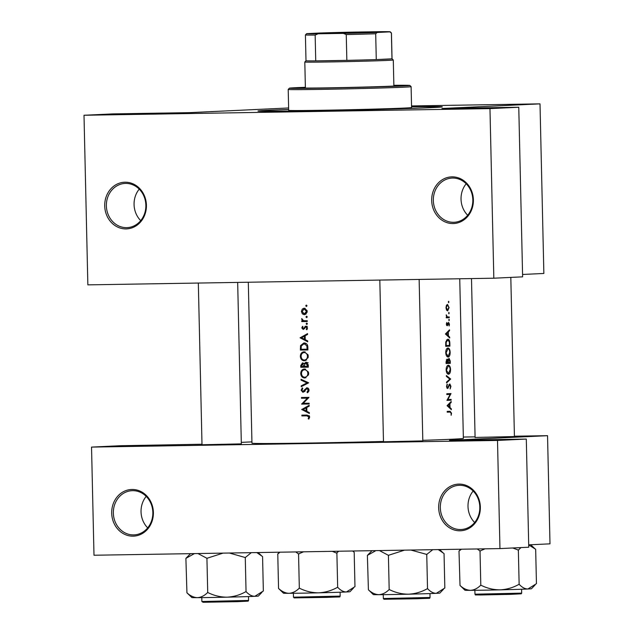 <?xml version="1.0" encoding="UTF-8"?>
<svg xmlns="http://www.w3.org/2000/svg" width="634" height="634" viewBox="0 0 634 634"><rect width="100%" height="100%" fill="white"/><g stroke="black" fill="none" stroke-linecap="round" stroke-linejoin="round"><path stroke-width="0.95" d="M147.69 527.868A22.127 19.749 87.3 0 1 146.2 496.382M133.069 536.158A23.355 20.843 87.3 0 1 111.695 513.152A23.355 20.843 87.3 0 1 132.015 489.464A23.355 20.843 87.3 0 1 153.388 512.47A23.355 20.843 87.3 0 1 133.069 536.158M132.593 490.661A22.127 19.749 -92.7 0 0 132.046 490.676A22.127 19.749 -92.7 0 0 113.359 513.413A22.127 19.749 -92.7 0 0 133.6 534.906A22.127 19.749 -92.7 0 0 134.146 534.89A22.127 19.749 -92.7 0 0 152.834 512.153A22.127 19.749 -92.7 0 0 132.593 490.661M474.652 522.511A22.127 19.749 87.3 0 1 473.162 491.025M460.038 530.801A23.355 20.843 87.3 0 1 438.665 507.794A23.355 20.843 87.3 0 1 458.976 484.099A23.355 20.843 87.3 0 1 480.35 507.105A23.355 20.843 87.3 0 1 460.038 530.801M459.563 485.303A22.127 19.749 -92.7 0 0 459.016 485.319A22.127 19.749 -92.7 0 0 440.321 508.056A22.127 19.749 -92.7 0 0 460.561 529.541A22.127 19.749 -92.7 0 0 461.108 529.525A22.127 19.749 -92.7 0 0 479.803 506.796A22.127 19.749 -92.7 0 0 459.563 485.303M140.716 220.624A22.127 19.749 87.3 0 1 139.226 189.138M126.103 228.914A23.355 20.843 87.3 0 1 104.721 205.907A23.355 20.843 87.3 0 1 125.041 182.212A23.355 20.843 87.3 0 1 146.414 205.218A23.355 20.843 87.3 0 1 126.103 228.914M125.619 183.416A22.127 19.749 -92.7 0 0 125.072 183.432A22.127 19.749 -92.7 0 0 106.385 206.169A22.127 19.749 -92.7 0 0 126.626 227.654A22.127 19.749 -92.7 0 0 127.172 227.638A22.127 19.749 -92.7 0 0 145.86 204.909A22.127 19.749 -92.7 0 0 125.619 183.416M467.686 215.259A22.127 19.749 87.3 0 1 466.188 183.773M453.064 223.548A23.355 20.843 87.3 0 1 431.691 200.542A23.355 20.843 87.3 0 1 452.002 176.854A23.355 20.843 87.3 0 1 473.384 199.861A23.355 20.843 87.3 0 1 453.064 223.548M452.589 178.051A22.127 19.749 -92.7 0 0 452.042 178.075A22.127 19.749 -92.7 0 0 433.347 200.804A22.127 19.749 -92.7 0 0 453.587 222.296A22.127 19.749 -92.7 0 0 454.134 222.28A22.127 19.749 -92.7 0 0 472.829 199.544A22.127 19.749 -92.7 0 0 452.589 178.051M514.428 436.549L475.096 437.444M422.815 440.892L383.483 441.787M241.332 443.871L202 444.759M411.569 106.694A92.207 1.149 178.7 0 1 442.31 106.869A92.207 1.149 178.7 0 1 308.592 110.91A92.207 1.149 178.7 0 1 257.959 111.053A92.207 1.149 178.7 0 1 288.66 109.484M451.329 408.827L450.029 407.583L449.942 403.684L451.186 402.352L451.17 401.512L447.065 405.673L451.353 409.675L451.329 408.827L450.497 408.843M450.925 386.32L449.799 383.911L447.564 387.762L446.978 386.526L447.216 384.133L446.51 386.463L447.604 388.539L449.807 384.679L450.52 386.336L450.124 388.975L450.925 386.32L450.52 386.328M446.55 382.952L450.655 379.013L446.384 375.558L446.399 376.39L449.823 379.108L446.534 382.12L446.55 382.952M448.159 357.045C449.458 356.728 450.124 355.183 450.148 352.409C449.997 349.659 449.252 348.185 447.929 348.003C446.55 348.312 445.821 349.865 445.75 352.678C445.971 355.412 446.772 356.871 448.159 357.045L448.159 357.045M445.718 346.33A105.727 1.316 -1.3 0 0 449.91 346.14L449.847 343.477C449.799 340.72 449.11 339.285 447.786 339.174L445.781 341.861L445.718 346.33M449.054 320.677L449.023 319.243L449.054 320.677M449.118 325.979L449.458 324.164L448.587 322.357L447.176 324.965L446.764 322.548L446.352 324.18L447.208 325.733L448.618 323.126L449.118 325.979M449.704 337.137L448.404 335.893L448.309 331.994L449.561 330.663L449.538 329.823L445.44 333.983L449.728 337.985L449.704 337.137L448.864 337.153M451.131 415.318L451.535 413.217L450.092 411.276A105.727 1.316 178.7 0 1 447.2 411.403L447.216 412.179A105.727 1.316 -1.3 0 0 450.069 412.052L447.216 412.1L450.069 412.052L451.131 413.194L451.131 415.318M448.278 316.96L447.239 316.873L446.249 314.844L446.708 317.032A105.727 1.316 178.7 0 1 446.249 317.055L446.265 317.824A105.727 1.316 -1.3 0 0 449.26 317.689L449.244 316.913A105.727 1.316 178.7 0 1 448.278 316.96L446.677 316.992M448.65 302.703L448.618 301.269L448.65 302.703M447.659 310.914L449.086 307.593L447.509 304.407L446.447 305.319L445.979 307.736L446.558 310.105L447.659 310.914M448.904 313.838L448.872 312.404L448.904 313.838M446.106 363.536A105.727 1.316 -1.3 0 0 450.299 363.353L450.251 361.023L449.062 358.329L448.04 360.033L447.105 359.082L446.074 361.863L446.106 363.536M448.547 374.25C449.847 373.933 450.512 372.388 450.544 369.622C450.386 366.864 449.649 365.398 448.325 365.208C446.938 365.517 446.209 367.07 446.138 369.884C446.36 372.618 447.168 374.076 448.547 374.25L448.547 374.25M446.946 400.379A105.727 1.316 -1.3 0 0 451.139 400.189L451.123 399.42A105.727 1.316 178.7 0 1 447.881 399.563L450.988 393.571A105.727 1.316 178.7 0 1 446.796 393.762L446.811 394.53A105.727 1.316 -1.3 0 0 450.164 394.38L446.946 400.379M307.014 305.77L306.357 305.065L305.739 305.794L306.388 306.499L307.014 305.77M304.193 308.195L302.26 309.083L301.419 311.484L302.37 313.87L304.344 314.702L307.062 312.308L307.141 311.397L307.022 310.494L304.146 308.195M307.268 316.913L306.61 316.207L305.984 316.937L306.642 317.642L307.268 316.913M307.252 320.717L307.268 321.493A105.727 1.316 -1.3 0 1 301.744 321.581L301.721 320.812A105.727 1.316 178.7 0 0 302.529 320.796L301.768 318.601L303.472 320.646L305.374 320.749A105.727 1.316 178.7 0 0 307.252 320.717M307.419 323.752L306.761 323.047L306.143 323.776L306.793 324.481L307.419 323.752M307.514 327.968L305.857 326.153L303.218 328.729L302.458 327.921L303.012 326.827L302.529 326.312L301.792 327.937L303.258 329.498L305.905 326.922L306.824 328.016L306.27 329.276L306.801 329.775L307.514 327.968L306.824 328.016M307.545 333.627L307.561 334.467L305.144 335.774L305.239 339.673L307.712 340.941L307.728 341.789L300.112 337.827L307.545 333.627M304.051 342.946C306.491 343.081 307.767 344.524 307.855 347.281L307.918 349.952A105.727 1.316 -1.3 0 1 300.389 350.063L300.556 345.593L303.868 342.954M304.154 351.775C301.736 352.06 300.468 353.606 300.35 356.411C300.635 359.153 301.982 360.619 304.391 360.817L308.092 357.687L308.251 356.221L308.021 354.778L304.058 351.775M308.251 364.827L308.306 367.157A105.727 1.316 -1.3 0 1 300.785 367.276L300.746 365.596L302.521 362.83L304.13 363.805L306.024 362.117L308.251 364.827M304.542 368.98C302.125 369.265 300.857 370.811 300.738 373.616C301.023 376.358 302.37 377.824 304.78 378.022L308.481 374.892L308.647 373.426L308.417 371.984L304.447 368.988M308.663 382.817L301.221 386.685L301.205 385.86L307.038 382.896L301.079 380.123L301.055 379.298L308.663 382.817L307.038 382.896M309.027 390.124L308.806 389.07L306.896 387.699L302.838 391.511L301.871 390.267L302.783 388.571L302.315 387.881L301.118 390.195L302.886 392.287L304.011 391.788L306.904 388.476L308.235 390.14L307.007 392.042L307.411 392.763L308.853 391.178L309.027 390.124L308.235 390.14M308.988 397.375L303.187 403.311A105.727 1.316 178.7 0 0 309.123 403.224L309.138 403.993A105.727 1.316 -1.3 0 1 301.618 404.112L307.379 398.176A105.727 1.316 -1.3 0 1 301.483 398.263L301.467 397.494A105.727 1.316 178.7 0 0 308.988 397.375M309.17 405.316L309.194 406.156L306.777 407.464L306.864 411.363L309.337 412.639L309.36 413.479L301.744 409.516L309.17 405.316M309.638 417.021L309.416 416.047L306.911 415.064A105.727 1.316 178.7 0 1 301.871 415.143L301.887 415.912A105.727 1.316 -1.3 0 0 306.856 415.833L308.845 416.998L308.195 418.67L308.798 419.114L309.638 417.021M248.306 282.233L251.96 443.174A105.727 1.316 -1.3 0 0 310.026 443.031A105.727 1.316 -1.3 0 0 383.475 441.462M422.799 440.329A105.727 1.316 -1.3 0 0 463.367 438.371L459.745 278.77M304.304 391.447L304.986 391.416M251.936 441.874L241.3 442.374M201.992 444.236L120.341 445.726L91.534 447.089L93.99 555.241L499.957 548.584L497.5 440.44L91.534 447.089M493.823 278.207L489.971 108.612L84.005 115.261L87.857 284.864L493.823 278.207L522.622 276.844L518.77 107.241L441.969 108.501L540.01 103.857L543.861 273.46L522.567 274.467M497.5 440.44L526.299 439.069L449.498 440.329L547.538 435.685L549.995 543.837L528.701 544.844M547.538 435.685L514.42 436.208M475.08 436.858L463.335 437.048M526.299 439.069L528.756 547.221L499.957 548.584M288.628 107.97L189.614 112.638L112.812 113.898L84.005 115.261M540.01 103.857L411.553 105.949M518.77 107.241L489.971 108.612M307.007 305.739L305.739 305.794M303.615 313.806L302.37 313.87M302.085 311.452L301.419 311.484M303.813 309.012L302.26 309.083M304.447 308.956L305.208 308.378M305.501 314.409L304.685 313.909M302.085 311.476L304.217 308.964L306.452 311.413L304.328 313.925L302.085 311.476M307.141 311.381L306.452 311.413M306.254 313.838L304.328 313.925M307.26 316.873L305.984 316.937M307.268 321.422L301.744 321.581M303.876 321.478L303.852 320.733M304.011 320.725L302.529 320.796M302.283 319.243L301.594 319.274M307.419 323.712L306.143 323.776M302.458 327.905L301.792 327.937M304.534 328.666L303.218 328.729M304.653 328.46L303.71 328.507M306.444 327.501L307.205 326.351M306.682 326.375L305.009 326.455M307.221 329.228L306.27 329.276M307.181 326.859L305.905 326.922M301.554 337.756L304.383 336.194L304.447 339.269L301.554 337.756L300.112 337.827M301.768 337.637L300.112 337.716M305.152 336.155L304.383 336.194M305.223 339.23L304.447 339.269M307.91 349.881L300.389 350.063M302.45 349.968L302.434 349.263M301.412 345.554L300.556 345.593M303.726 343.739L304.994 343.034M307.11 349.191A105.727 1.316 178.7 0 1 301.134 349.286L301.269 346.029L304.066 343.723L306.84 345.744L307.11 349.191L307.894 349.152M303.916 343.731L305.984 343.628M307.68 345.704L306.84 345.744M305.58 360.603L304.344 360.049C302.41 359.858 301.324 358.63 301.102 356.363C301.198 354.089 302.22 352.813 304.169 352.544C306.159 352.734 307.26 353.978 307.466 356.26C307.363 358.519 306.325 359.779 304.375 360.049L306.69 359.938M301.102 356.379L300.35 356.411M303.955 352.559L305.113 351.878M308.251 356.229L307.466 356.26M306.61 359.938L304.375 360.049M308.306 367.086L300.785 367.276M302.838 367.173L302.822 366.468M303.163 363.575L303.543 363.139M304.883 363.765L304.13 363.805M306.666 362.854L307.078 362.41M301.522 366.492L302.545 363.607L303.908 366.452A105.727 1.316 178.7 0 1 301.522 366.492M303.955 363.536L304.653 363.504M304.669 365.897L303.9 365.937M304.677 366.412L303.908 366.452M304.677 366.444L304.724 364.32L306.04 362.886L307.506 366.397A105.727 1.316 178.7 0 1 304.677 366.444M308.187 362.783L307.561 362.814M308.267 365.255L307.474 365.295M308.29 366.357L307.506 366.397M305.968 377.809L304.732 377.254M301.491 373.569C301.586 371.294 302.608 370.018 304.558 369.749C306.547 369.947 307.648 371.183 307.862 373.466C307.752 375.724 306.721 376.984 304.764 377.254C302.806 377.064 301.713 375.835 301.491 373.569L300.738 373.616M304.344 369.765L305.509 369.083M308.647 373.434L307.862 373.466M303.004 385.773L301.205 385.86M302.656 380.051L301.079 380.123M308.37 391.978L307.007 392.042M308.378 388.404L306.904 388.476M301.871 390.156L301.118 390.195M304.677 390.893L303.789 390.932M305.406 389.72L304.51 389.767M307.545 388.444L307.973 388.032M309.138 403.921L301.618 404.112M303.678 404.017L301.618 403.945M303.67 403.85L304.241 403.295M308.409 398.128L307.379 398.176M308.449 398.089L301.483 398.263M303.543 398.168L303.527 397.463M303.179 409.445L306.008 407.884L306.079 410.959L303.179 409.445L301.744 409.516M303.401 409.326L301.736 409.406M306.785 407.852L306.008 407.884M306.856 410.927L306.079 410.959M451.131 413.225L451.535 413.217M448.753 330.671L449.561 330.663M447.461 332.002L448.309 331.994M447.517 335.909L448.404 335.893M446.304 334.007L447.897 332.414L447.969 335.489L446.304 334.007L445.44 334.023M447.041 332.43L447.897 332.414M447.073 335.505L447.969 335.489M446.542 323.071L447.041 323.063M446.471 324.973L447.176 324.965M447.937 323.142L448.618 323.126M447.866 323.364L448.349 323.356M447.612 324.331L448.064 324.323M446.701 325.44L447.675 325.424M448.714 319.956L449.363 319.948M446.265 317.737L449.26 317.689M446.17 315.264L446.59 315.257M446.59 316.881L447.239 316.873M309.218 415.73L301.887 415.912M303.948 415.817L303.932 415.111M309.154 418.622L308.195 418.67M309.598 417.521L308.75 417.56M309.63 416.958L308.845 416.998M448.301 301.982L448.959 301.966M445.979 307.728L447.533 305.184L449.086 307.593M446.51 305.2L447.533 305.184M448.737 307.609L447.644 310.145L446.368 307.72M446.59 310.161L447.644 310.145M448.555 313.117L449.213 313.109M445.718 346.212L449.91 346.14M449.49 345.387A105.727 1.316 178.7 0 1 446.162 345.538L446.209 342.289L447.802 339.951L449.316 341.948L449.49 345.387M445.702 345.546L446.162 345.538M445.726 342.297L446.209 342.289M446.479 339.967L447.802 339.951M449.752 352.417L450.148 352.409M446.209 352.623L447.976 348.771C449.038 348.946 449.633 350.174 449.752 352.464L448.135 356.276L445.75 352.631M446.693 348.795L447.945 348.771L446.693 348.795M446.827 356.292L448.119 356.276L446.827 356.292M446.106 363.417L450.299 363.353M447.501 360.041L448.04 360.033M449.839 361.031L450.251 361.023M446.55 362.743L447.129 359.85L447.945 362.688A105.727 1.316 178.7 0 1 446.55 362.743L446.09 362.751M446.067 361.705L446.526 361.697M446.288 359.866L447.129 359.85M448.373 362.664L448.373 360.54L449.078 359.098L449.878 362.6A105.727 1.316 178.7 0 1 448.373 362.664L447.945 362.672M447.755 360.556L448.373 360.54M448.262 359.113L449.078 359.098M450.14 369.622L450.544 369.622M446.598 369.828L448.365 365.976C449.427 366.151 450.029 367.379 450.14 369.67L448.531 373.481L446.138 369.836M447.081 366L448.341 365.976L447.081 366M447.216 373.497L448.515 373.481L447.216 373.497M449.791 379.14L450.655 379.124M449.728 379.029L450.655 379.013M449.007 384.695L449.807 384.679M448.864 385.02L449.419 385.012M446.899 388.048L448.246 388.024M446.819 384.83L447.501 384.822M446.518 386.534L446.978 386.526M446.764 387.778L447.564 387.762M446.946 400.26L451.139 400.189M446.811 394.435L450.164 394.38M446.796 393.817L450.988 393.746M447.319 399.571L447.881 399.563M450.378 402.368L451.186 402.352M449.086 403.7L449.942 403.684M449.149 407.599L450.029 407.583M447.937 405.697L449.53 404.112L449.593 407.186L447.937 405.697L447.065 405.712M448.666 404.12L449.53 404.112M448.698 407.194L449.593 407.186M333.944 33.436A32.088 0.396 178.7 0 1 316.326 33.483A32.088 0.396 178.7 0 1 362.862 32.065A32.088 0.396 178.7 0 1 380.479 32.025A32.088 0.396 178.7 0 1 333.944 33.436M359.827 32.865L336.995 33.38M304.803 62.013L306 60.761A43.033 0.539 -1.3 0 0 306 60.761A43.033 0.539 -1.3 0 0 315.74 60.88A43.033 0.539 -1.3 0 0 329.632 60.705A43.033 0.539 -1.3 0 0 346.846 60.373A43.033 0.539 -1.3 0 0 376.271 59.58A43.033 0.539 -1.3 0 0 391.978 58.835A43.033 0.539 -1.3 0 0 392.034 58.811A43.033 0.539 -1.3 0 0 392.034 58.803L393.286 60A44.261 0.555 178.7 0 1 393.294 60.008A44.261 0.555 178.7 0 1 329.101 61.958A44.261 0.555 178.7 0 1 304.796 62.021A44.261 0.555 178.7 0 1 304.803 62.013L305.39 88.055M318.07 33.792L315.153 35.068L315.74 60.88L346.846 60.373L346.259 34.561L343.287 33.38A41.796 0.523 -1.3 0 0 377.151 32.469L389.878 31.866A41.796 0.523 -1.3 0 0 390.187 31.795A41.796 0.523 -1.3 0 0 378.736 31.7L353.526 32.112A41.796 0.523 -1.3 0 0 319.655 33.023L306.927 33.626A41.796 0.523 -1.3 0 0 306.618 33.689A41.796 0.523 -1.3 0 0 318.07 33.792L343.287 33.38M377.151 32.469L375.693 33.768L376.271 59.58L391.978 58.835L391.392 33.031L389.878 31.866M392.034 58.811L391.447 33A43.033 0.539 178.7 0 1 391.447 33A43.033 0.539 178.7 0 1 391.392 33.031M315.153 35.068A43.033 0.539 178.7 0 1 305.414 34.949A43.033 0.539 178.7 0 1 305.414 34.941L306 60.761M375.693 33.768A43.033 0.539 178.7 0 1 346.259 34.561M305.382 87.595A47.946 0.594 -1.3 0 0 301.697 87.912A47.946 0.594 -1.3 0 0 333.983 87.746A47.946 0.594 -1.3 0 0 387.334 86.335A47.946 0.594 -1.3 0 0 397.566 85.733A47.946 0.594 -1.3 0 0 393.873 85.59M305.374 87.318A60.238 0.753 -1.3 0 0 302.26 87.437A60.238 0.753 -1.3 0 0 289.413 88.181A60.238 0.753 -1.3 0 0 329.617 87.983A60.238 0.753 -1.3 0 0 397.003 86.208A60.238 0.753 -1.3 0 0 409.849 85.447A60.238 0.753 -1.3 0 0 393.865 85.313M398.001 87.429A61.466 0.769 178.7 0 1 329.593 89.228A61.466 0.769 178.7 0 1 288.201 89.449A61.466 0.769 178.7 0 1 288.208 89.434L288.676 110.34A61.466 0.769 -1.3 0 0 330.068 110.126A61.466 0.769 -1.3 0 0 398.477 108.319A61.466 0.769 -1.3 0 0 411.585 107.55L411.109 86.66A61.466 0.769 178.7 0 1 411.109 86.66A61.466 0.769 178.7 0 1 398.001 87.429M288.66 109.547A88.514 1.102 -1.3 0 0 280.521 109.84A88.514 1.102 -1.3 0 0 261.636 110.95A88.514 1.102 -1.3 0 0 321.24 110.641A88.514 1.102 -1.3 0 0 419.748 108.049A88.514 1.102 -1.3 0 0 438.625 106.932A88.514 1.102 -1.3 0 0 411.569 106.758M500.083 589.85A33.261 0.412 -1.3 0 0 516.433 589.414A33.261 0.412 -1.3 0 0 527.908 588.994C524.944 588.954 522.091 587.449 519.349 584.477L518.683 584.5C512.914 587.718 506.717 589.501 500.083 589.85C493.521 589.826 487.253 588.336 481.261 585.372L480.556 585.388C477.394 588.487 474.01 590.135 470.404 590.341C466.775 590.159 463.311 588.534 460.022 585.459L464.968 590.238A33.261 0.412 -1.3 0 0 470.404 590.341A33.261 0.412 178.7 0 0 500.083 589.85M477.22 548.957L480.025 550.978L485.002 548.83M480.025 550.978L480.802 585.388M512.763 547.982L518.358 550.074L519.143 584.493M518.358 550.074L520.974 547.594M528.708 544.907L535.667 549.258L536.443 583.668L527.908 588.994A33.261 0.412 -1.3 0 0 531.474 588.732L535.056 584.984M460.87 549.226L458.992 551.049L460.022 585.459M458.992 551.049L461.433 549.218M517.899 550.09A38.175 0.475 -1.3 0 0 518.564 550.066M479.772 550.978A38.175 0.475 -1.3 0 0 480.485 550.962M279.396 552.206L277.724 554.013A38.175 0.475 -1.3 0 0 277.74 554.021A38.175 0.475 -1.3 0 0 277.771 554.029L279.951 552.19M352.678 551.001L354.192 552.23L354.969 586.648L346.426 591.974A33.261 0.412 -1.3 0 0 349.992 591.704L353.574 587.956M332.327 551.334L336.424 553.062L338.786 551.231M336.884 553.054L337.668 587.464L337.209 587.472C331.392 590.706 325.194 592.489 318.609 592.83C311.999 592.79 305.723 591.3 299.787 588.352L299.074 588.36C295.943 591.451 292.559 593.107 288.922 593.313C285.324 593.147 281.868 591.522 278.548 588.439L277.771 554.029M278.516 588.439L283.493 593.218A33.261 0.412 -1.3 0 0 288.922 593.313A33.261 0.412 -1.3 0 0 318.609 592.83A33.261 0.412 178.7 0 0 346.426 591.974C343.462 591.934 340.616 590.428 337.874 587.456L337.668 587.464M295.745 551.937L298.551 553.95L299.327 588.36M298.551 553.95L303.527 551.81M336.424 553.062A38.175 0.475 -1.3 0 0 337.09 553.046M298.297 553.95A38.175 0.475 -1.3 0 0 299.01 553.942M373.355 594.581A33.261 0.412 -1.3 0 0 373.402 594.597A33.261 0.412 -1.3 0 0 378.783 594.684C375.185 594.518 371.73 592.885 368.409 589.802L373.355 594.581M372.015 550.684L367.379 555.392L368.409 589.802M367.379 555.392L375.914 550.621M388.935 589.731C385.805 592.822 382.421 594.47 378.783 594.684A33.261 0.412 -1.3 0 0 408.47 594.193C401.861 594.161 395.584 592.663 389.648 589.715L388.935 589.731M379.401 550.566L388.412 555.313L389.189 589.731M388.412 555.313L404.524 550.154M427.07 588.843C421.253 592.069 415.056 593.852 408.47 594.193A33.261 0.412 -1.3 0 0 436.287 593.337C433.323 593.297 430.478 591.791 427.736 588.82L427.07 588.843M410.895 550.05L426.745 554.417L427.53 588.827M426.745 554.417L432.753 549.686M438.268 549.599L444.054 553.601L444.83 588.011L436.287 593.337A33.261 0.412 -1.3 0 0 439.853 593.075L443.435 589.327M426.286 554.433A38.175 0.475 -1.3 0 0 426.951 554.409M388.159 555.313A38.175 0.475 -1.3 0 0 388.872 555.305M229.405 553.022L244.811 557.405A38.175 0.475 -1.3 0 0 245.144 557.397A38.175 0.475 -1.3 0 0 245.477 557.381L251.278 552.666M186.895 592.782L191.88 597.561A33.261 0.412 -1.3 0 0 197.309 597.656C193.679 597.482 190.224 595.857 186.935 592.782L185.897 558.364L194.44 553.593M190.533 553.656L185.897 558.364M207.461 592.703C204.306 595.801 200.923 597.458 197.309 597.656A33.261 0.412 -1.3 0 0 226.996 597.173C220.434 597.141 214.157 595.651 208.174 592.695L207.461 592.703M197.927 553.537L206.93 558.292L207.714 592.703M206.93 558.292L223.041 553.125M245.588 591.815C239.818 595.033 233.621 596.816 226.996 597.173A33.261 0.412 -1.3 0 0 254.813 596.309C251.849 596.269 248.996 594.763 246.254 591.799L245.588 591.815M244.811 557.405L245.271 557.397L246.047 591.807M256.794 552.571L262.571 556.573L263.356 590.983L254.813 596.309A33.261 0.412 -1.3 0 0 258.379 596.047L261.961 592.299M206.684 558.292A38.175 0.475 -1.3 0 0 207.389 558.277M305.089 327.564L304.257 327.604M301.11 348.296L300.358 348.328M307.878 348.161L307.086 348.201M301.499 365.556L300.746 365.596M309.051 415.73L306.856 415.833M449.443 343.485L449.847 343.477M445.686 344.944L446.146 344.936M447.929 362.165L448.365 362.157M448.317 386.597L448.793 386.589M521.671 593.131L521.243 593.82L510.727 594.351L480.406 594.977C472.742 594.771 476.467 595.358 474.961 594.193L521.671 593.131L521.584 589.248M510.719 594.351L477.545 594.755M293.526 597.18L340.189 596.103C338.976 597.402 343.414 596.626 327.207 597.386L294.113 597.886L293.526 597.18M339.436 596.848L294.279 597.902M430.05 597.474C428.838 598.773 433.276 597.989 417.069 598.758L383.974 599.257L383.348 598.528L430.05 597.474L429.963 593.59M429.297 598.211L384.141 599.265M237.631 601.666L203.062 602.276L201.874 601.507L248.576 600.446L248.148 601.135L237.631 601.666L204.457 602.078M303.916 343.723L306.095 343.62M393.294 60.008L393.88 86.05M306.618 33.689L305.414 34.941M390.187 31.795L391.447 32.992M289.413 88.181L288.208 89.434M409.849 85.447L411.109 86.644M475.096 437.619L471.49 278.572M514.428 436.731L510.814 277.407M474.961 594.193L474.874 590.309M530.745 544.749L534.803 548.624M340.189 596.103L340.101 592.219M293.487 597.165L293.399 593.281M352.702 551.001L353.328 551.596M383.348 598.528L383.261 594.644M439.639 549.575L443.19 552.967M419.145 279.435L422.815 441.074M379.814 280.077L383.483 441.961M248.576 600.446L248.488 596.562M201.874 601.507L201.786 597.624M258.165 552.555L261.715 555.939M241.34 444.046L237.671 282.407M202.008 444.941L198.331 283.057"/></g></svg>

